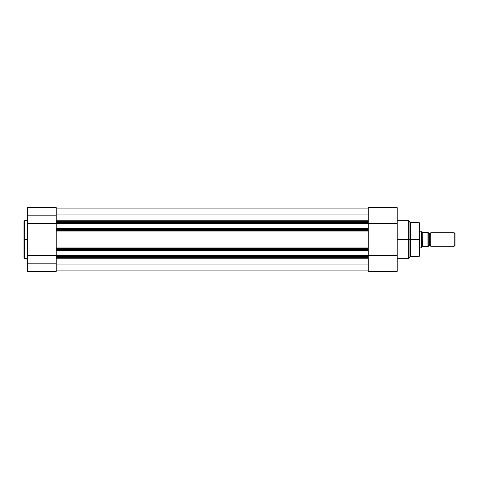 <?xml version="1.0" encoding="UTF-8"?>
<svg xmlns="http://www.w3.org/2000/svg" width="479" height="479" viewBox="0 0 479 479"><rect width="100%" height="100%" fill="white"/><g stroke="black" fill="none" stroke-linecap="round" stroke-linejoin="round"><path stroke-width="0.72" d="M24.537 258.289L23.95 257.702L23.95 239.5L23.95 257.702L23.95 239.5L24.537 239.5L24.537 258.289L24.537 220.711L23.95 221.298L23.95 239.5L23.95 221.298L23.95 239.5L24.537 239.5L24.537 220.711L24.537 239.5L27.303 239.5L24.537 239.5L24.537 258.289L27.303 258.289M56.241 257.307L56.241 256.487L56.241 257.325L368.243 257.325L56.241 257.307L56.241 271.371L27.303 271.371L56.241 271.371L56.241 263.193L27.303 263.193L27.303 271.371L27.303 263.193L56.241 263.193L56.241 257.732M56.241 222.118L56.241 215.807L27.303 215.807L27.303 207.629L27.303 223.358L56.241 223.358L56.241 215.807L27.303 215.807L27.303 263.193L27.303 223.358L56.241 223.358L56.241 222.513L368.243 222.513L368.243 221.675L56.241 221.675L56.241 222.513L368.243 222.513L368.243 223.376L368.243 221.675L56.241 221.675M56.241 215.807L56.241 207.629L56.241 215.807M56.241 255.666L27.303 255.666L56.241 255.666M368.243 257.151L368.243 271.371L397.181 271.371L397.181 255.642L56.241 255.624L368.243 255.624L368.243 250.212L56.241 250.212L56.241 256.487L368.243 256.487L368.243 255.624L368.243 257.325L368.243 256.487L56.241 256.487L56.241 223.376L56.241 223.795L368.243 223.795L368.243 223.376L56.241 223.376L397.181 223.358L397.181 207.641M368.243 257.325L368.243 271.371L397.181 271.371L397.181 255.642L368.243 255.642L368.243 255.205L56.241 255.205L368.243 255.205L368.243 250.212L56.241 250.212L56.241 249.355L368.243 249.355L368.243 250.212L368.243 223.795L368.243 228.363L56.241 228.363L368.243 228.363L368.243 229.645L56.241 229.645L56.241 228.788L368.243 228.788L56.241 228.788L56.241 223.795L368.243 223.795L368.243 223.376L397.181 223.358L397.181 207.629L368.243 207.629L368.243 221.675M368.243 270.898L56.241 270.898L368.243 270.898M368.243 264.079L56.241 264.079L368.243 264.079M56.241 258.756L368.243 258.756L56.241 258.756M56.241 250.637L368.243 250.637L56.241 250.637M56.241 220.244L368.243 220.244L56.241 220.244M368.243 214.921L56.241 214.921L368.243 214.921M368.243 208.102L56.241 208.102L368.243 208.102M368.243 231.028L56.241 231.028L56.241 247.972L368.243 247.972L368.243 231.028L56.241 231.028L56.241 230.483L368.243 230.483L56.241 230.483L56.241 229.645L368.243 229.645L368.243 231.028M368.243 248.517L56.241 248.517L56.241 249.355L368.243 249.355L368.243 248.517L56.241 248.517L56.241 247.972L368.243 247.972L368.243 248.517M419.826 239.5L419.826 223.292L419.826 239.5L419.826 223.292L419.257 222.705L419.826 255.708L419.826 239.5L410.599 239.5L419.257 239.5L419.257 256.295L419.257 239.5L419.257 256.295L419.826 255.708L419.826 239.5M409.09 258.115L408.677 258.289L408.677 239.5L397.181 239.5L408.677 239.5L408.677 220.711L408.677 239.5L409.09 239.5L409.09 220.885L409.09 239.5L410.599 239.5L410.599 222.388L410.599 239.5L409.09 239.5L409.09 258.115L410.599 256.612L410.599 239.5L410.599 256.612L419.257 256.295M408.677 220.711L409.09 220.885L409.09 258.115L408.677 220.711L397.181 220.711M368.243 207.652L368.243 221.717M397.181 255.642L397.181 223.358L397.181 255.642M408.677 239.5L408.677 258.289L408.677 239.5M430.729 232.788A1.365 1.365 0 0 1 429.471 233.626A1.365 1.365 0 0 0 430.729 232.788L430.729 246.212A1.365 1.365 0 0 0 429.471 245.374A1.365 1.365 0 0 1 430.729 246.212L454.236 246.212L430.729 246.212L430.729 232.788L454.236 232.788L455.05 233.608L454.236 232.788L454.236 246.212L455.05 245.392L454.236 246.212L454.236 232.788L430.729 232.788M429.471 245.374L429.471 233.626L429.471 245.374A1.365 1.365 0 0 0 428.214 246.212A1.365 1.365 0 0 1 429.471 245.374M428.214 232.788A1.365 1.365 0 0 0 429.471 233.626A1.365 1.365 0 0 1 428.214 232.788M421.688 231.381L419.826 231.112L421.502 231.112L421.502 247.888L419.826 247.888L421.55 247.817M421.55 231.183L421.502 247.888L422.34 246.673L428.214 246.631L428.202 232.369M421.915 247.284L422.233 246.829L422.233 232.171L421.915 231.716L422.592 232.369L428.004 232.369M422.34 246.673L427.957 246.631L427.957 232.369L422.233 232.171L422.34 246.673M455.05 245.392L455.05 233.608L455.05 245.392M428.214 246.631L428.214 232.369M427.957 232.369L428.094 246.631M24.537 220.711L27.303 220.711M56.241 271.371L27.303 271.371M27.303 207.629L56.241 207.629M409.09 220.885L410.599 222.388L419.257 222.705M408.677 258.289L397.181 258.289"/></g></svg>
